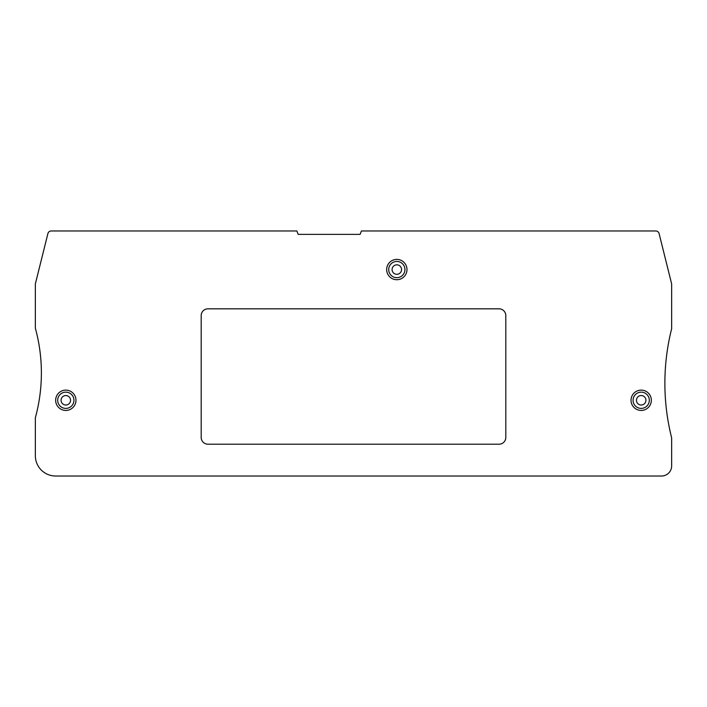 <?xml version="1.0" encoding="UTF-8"?>
<svg xmlns="http://www.w3.org/2000/svg" width="707" height="707" viewBox="0 0 707 707"><rect width="100%" height="100%" fill="white"/><g stroke="black" fill="none" stroke-linecap="round" stroke-linejoin="round"><path stroke-width="1.06" d="M361.401 230.977L360.102 234.362L298.16 234.362L296.86 230.977L51.196 230.977A3.385 3.385 0 0 0 47.908 233.54L35.35 283.922L35.35 328.181A169.229 169.229 0 0 1 35.35 417.757L35.35 455.715A20.309 20.309 0 0 0 55.659 476.023L661.496 476.023A10.154 10.154 0 0 0 671.65 465.869L671.65 438.685A6.77 6.77 0 0 0 671.447 437.05A223.306 223.306 0 0 1 671.65 328.72L671.65 283.922L659.092 233.54A3.385 3.385 0 0 0 655.804 230.977L361.401 230.977M505.805 437.439L505.805 315.596A6.77 6.77 0 0 0 499.036 308.826L207.964 308.826A6.77 6.77 0 0 0 201.195 315.596L201.195 437.439A6.77 6.77 0 0 0 207.964 444.208L499.036 444.208A6.77 6.77 0 0 0 505.805 437.439M404.943 269.561A8.122 8.122 0 0 1 396.821 277.683A8.122 8.122 0 0 1 388.7 269.561A8.122 8.122 0 0 1 396.821 261.44A8.122 8.122 0 0 1 404.943 269.561M57.691 400.277A8.122 8.122 0 0 1 65.813 392.155A8.122 8.122 0 0 1 73.935 400.277A8.122 8.122 0 0 1 65.813 408.399A8.122 8.122 0 0 1 57.691 400.277A8.122 8.122 0 0 1 65.813 392.155A8.122 8.122 0 0 1 73.935 400.277M633.065 400.277A8.122 8.122 0 0 1 641.187 392.155A8.122 8.122 0 0 1 649.309 400.277A8.122 8.122 0 0 1 641.187 408.399A8.122 8.122 0 0 1 633.065 400.277A8.122 8.122 0 0 1 641.187 392.155A8.122 8.122 0 0 1 649.309 400.277M651.341 400.277A10.154 10.154 0 0 1 641.187 410.431A10.154 10.154 0 0 1 631.033 400.277A10.154 10.154 0 0 1 641.187 390.123A10.154 10.154 0 0 1 651.341 400.277M75.967 400.277A10.154 10.154 0 0 1 65.813 410.431A10.154 10.154 0 0 1 55.659 400.277A10.154 10.154 0 0 1 65.813 390.123A10.154 10.154 0 0 1 75.967 400.277M406.976 269.561A10.154 10.154 0 0 1 396.821 279.716A10.154 10.154 0 0 1 386.667 269.561A10.154 10.154 0 0 1 396.821 259.407A10.154 10.154 0 0 1 406.976 269.561M401.558 269.561A4.737 4.737 0 0 1 396.821 274.298A4.737 4.737 0 0 1 392.085 269.561A4.737 4.737 0 0 1 396.821 264.825A4.737 4.737 0 0 1 401.558 269.561M70.55 400.277A4.737 4.737 0 0 1 65.813 405.014A4.737 4.737 0 0 1 61.076 400.277A4.737 4.737 0 0 1 65.813 395.54A4.737 4.737 0 0 1 70.55 400.277M645.924 400.277A4.737 4.737 0 0 1 641.187 405.014A4.737 4.737 0 0 1 636.45 400.277A4.737 4.737 0 0 1 641.187 395.54A4.737 4.737 0 0 1 645.924 400.277"/></g></svg>
